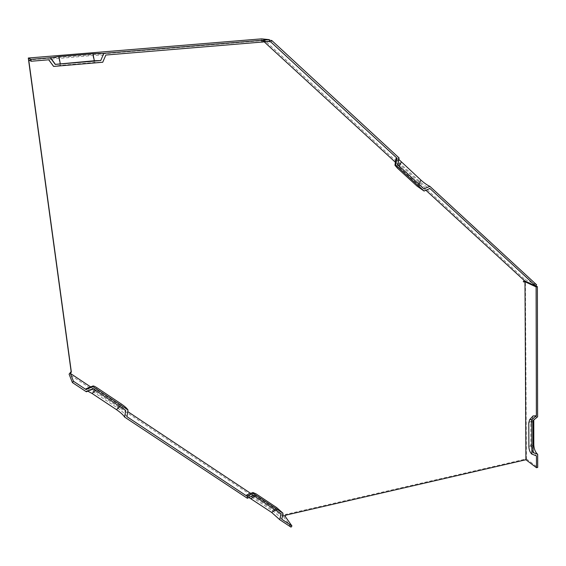 <?xml version="1.0" encoding="UTF-8"?>
<svg xmlns="http://www.w3.org/2000/svg" width="566" height="566" viewBox="0 0 566 566"><rect width="100%" height="100%" fill="white"/><g stroke="black" fill="none" stroke-linecap="round" stroke-linejoin="round"><path stroke-width="0.42" stroke-dasharray="2.83 2.12" d="M291.009 527.144L283.7 516.758L285.526 514.444L526.408 458.92L525.411 281.224M283.7 516.758L69.094 374.168M524.158 281.436L522.984 281.635L524.753 279.392L263.876 39.67L261.796 42.28L261.542 38.856M535.761 285.929L525.503 281.203M537.608 416.795L534.877 416.901L533.773 419.972M526.408 458.92L537.7 467.431M248.934 497.528L247.017 497.118L247.37 498.285M87.787 391.163L86.322 391.113L86.357 391.792M90.673 386.932L127.739 411.595M250.703 493.389L282.696 514.671M425.901 190.247L395.386 162.244M264.23 41.856L263.332 41.028L262.56 41.997M262.263 42.018L262.164 40.625L50.827 58.114M50.579 58.135L28.717 59.946M285.526 514.444L285.986 515.095M126.94 416.668C125.369 414.149 122.114 411.178 117.169 407.761L92.845 391.615C89.838 389.649 87.723 388.644 86.506 388.601M281.811 519.255C279.639 516.447 276.413 513.567 272.133 510.596L251.509 496.906L247.137 494.804M93.149 388.785L93.114 388.389L96.461 389.79L120.848 406.027L125.687 410.428M522.984 281.635L523.734 281.981M536.632 284.825L524.753 279.392M254.672 496.219L255.485 495.66L253.165 494.684L253.384 495.363M280.941 513.695L276.151 509.414L255.485 495.66M423.998 188.86L418.72 185.16L399.002 167.083L397.169 164.932L398.146 158.303L398.797 159.407M397.721 164.748L397.169 164.932M399.087 157.949L398.146 158.303M533.087 445.378L530.83 447.034L533.108 452.616M533.009 420.602L531.41 420.658L530.745 423.028L530.83 447.034M533.066 415.968L531.778 420.701L531.863 444.6C532.125 449.454 533.611 453.175 536.32 455.757L536.462 455.863M395.924 158.614L399.631 163.001L419.25 181.049C423.403 184.728 426.962 187.219 429.934 188.513M263.332 41.028L268.015 41.544M263.876 39.67L269.423 40.257M262.164 40.625L269.508 41.417M51.52 59.076L92.902 55.475L105.835 55.036M48.697 59.791L51.301 59.112M58.935 58.291L60.286 65.387L94.289 62.493L102.743 62.239M60.286 65.387L53.579 66.364M261.796 42.28L262.291 42.337M120.049 406.678L120.848 406.027M95.661 390.462L96.461 389.79M275.338 509.966L276.151 509.414M399.37 166.255L399.002 167.083M419.066 184.339L418.72 185.16M533.009 421.437L530.745 423.028M531.778 420.701L528.785 422.788M272.133 510.596L276.625 507.575M399.631 163.001L397.382 168.095M419.25 181.049L417.085 186.136M251.509 496.906L255.988 493.814M531.863 444.6L528.885 446.779M117.169 407.761L121.584 404.174M92.845 391.615L97.246 387.943M92.902 55.475L94.289 62.493M93.114 388.389L86.322 391.113M247.017 497.118L253.165 494.684M531.41 420.658L534.877 416.901M531.799 454.095L536.32 455.757M53.72 66.272L48.867 59.579"/><path stroke-width="0.85" d="M100.727 60.555L55.235 64.411L50.31 57.774L58.914 56.536L92.944 53.728L94.338 60.753L100.727 60.555L103.819 53.353L269.381 39.662L261.542 38.856L28.3 58.029L71.146 371.586L69.094 374.168L72.42 382.574L86.357 391.792L93.149 388.785L125.687 410.428L124.64 417.107C123.324 414.991 120.593 412.487 116.426 409.614L92.06 393.469L87.787 391.163M525.411 281.224L524.158 281.436M533.773 419.972L533.802 444.855C534.021 448.93 535.266 452.05 537.544 454.215L533.108 452.616L533.009 420.602L537.608 416.795L537.382 286.672L535.761 285.929M537.679 454.321L537.7 467.431L536.49 467.714L525.92 459.733L524.986 281.762L523.734 281.981L524.618 280.856L425.901 190.247M248.934 497.528L271.659 512.435L279.788 519.722L291.009 527.144L291.943 525.963L285.073 516.256L282.696 514.671M279.788 519.722L280.941 513.695L253.384 495.363L247.37 498.285L124.64 417.107M71.146 371.586L71.358 372.103L70.333 373.397L90.673 386.932M127.739 411.595L250.703 493.389M525.92 459.733L285.986 515.095L285.073 516.256M395.386 162.244L264.23 41.856M71.358 372.103L28.717 59.946L31.18 61.248L30.925 59.373L28.3 58.029M70.333 373.397L73.474 381.258L86.067 389.599L92.859 386.592L127.994 409.996L126.94 416.668L247.2 496.325L253.214 493.411L282.972 513.228L276.625 507.575L255.988 493.814L252.917 492.519L253.214 493.411M86.506 388.601L86.025 388.792L86.067 389.599M247.137 494.804L246.769 494.946L247.2 496.325M282.972 513.228L281.811 519.255L291.943 525.963M92.944 53.728L103.819 53.353M55.199 64.368L94.338 60.753M524.618 280.856L535.733 285.971L429.934 188.513L424.068 191.039L395.662 165.003L397.028 158.204L395.924 158.614L394.99 164.961M50.31 57.774L30.925 59.373M536.49 467.714L536.462 455.863L531.799 454.095C530.038 452.404 529.061 449.963 528.885 446.779L528.785 422.788L529.67 419.639L531.771 419.576L536.377 415.762L536.108 286.891L524.986 281.762M397.028 158.204L270.697 41.834L271.758 40.497L399.087 157.949L397.721 164.748L423.998 188.86L429.863 186.341L536.632 284.825L535.733 285.971M398.797 159.407L420.878 180.066C424.373 183.165 427.365 185.259 429.863 186.341M536.377 415.762L533.066 415.968M424.068 191.039L417.085 186.136L397.382 168.095L394.948 165.251L395.662 165.003M268.015 41.544L270.697 41.834M271.758 40.497L269.423 40.257M269.381 39.662L269.508 41.417L105.835 55.036L102.743 62.239L53.629 66.42L48.697 59.791L31.18 61.248M531.891 454.165L531.771 419.576M536.108 286.891L537.382 286.672M127.994 409.996C126.961 408.369 124.824 406.423 121.584 404.174L97.246 387.943C94.777 386.33 93.298 385.708 92.817 386.069L92.859 386.592M73.474 381.258L72.42 382.574M58.914 56.536L60.265 63.64M116.426 409.614L120.049 406.678M92.06 393.469L95.661 390.462M250.993 498.752L254.672 496.219M271.659 512.435L275.338 509.966M401.252 161.982L399.37 166.255M420.878 180.066L419.066 184.339M533.802 444.855L533.087 445.378M533.731 420.934L533.009 421.437M55.312 64.298L50.452 57.598M537.544 454.215L533.108 452.581M529.67 419.639L533.144 415.883M252.917 492.519L246.769 494.946M92.817 386.069L86.025 388.792"/></g></svg>
